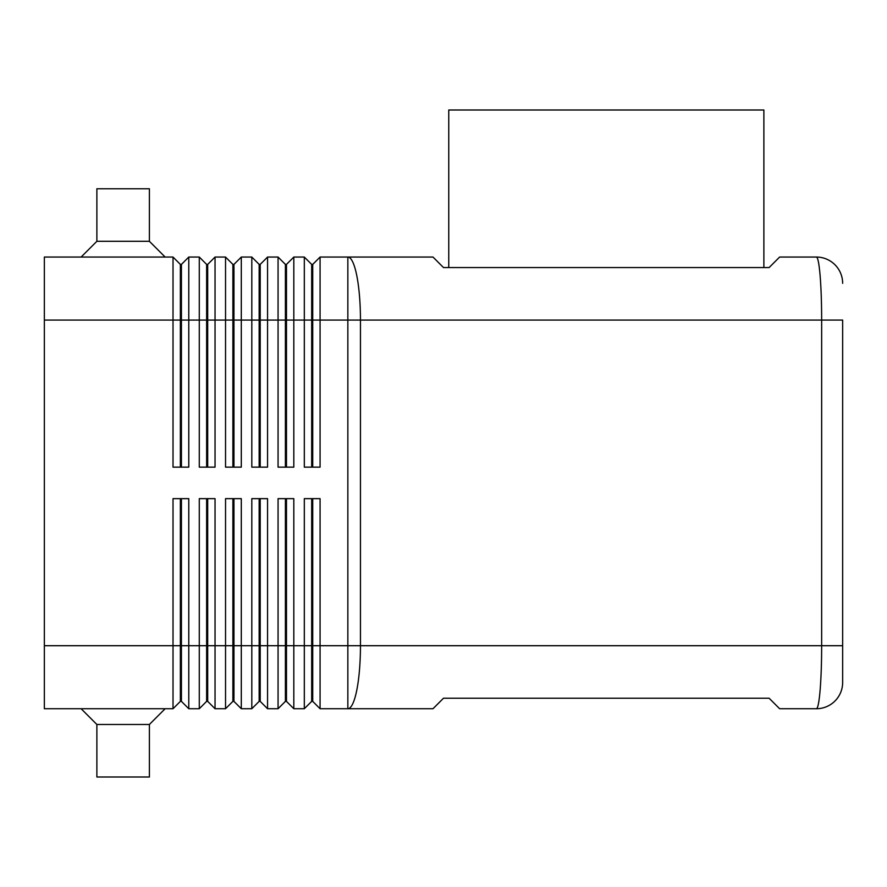 <?xml version="1.0" encoding="UTF-8"?>
<svg xmlns="http://www.w3.org/2000/svg" width="887" height="887" viewBox="0 0 887 887"><rect width="100%" height="100%" fill="white"/><g stroke="black" fill="none" stroke-linecap="round" stroke-linejoin="round"><path stroke-width="1.33" d="M180.371 498.649L180.371 645.703L44.35 645.703L44.35 257.053L173.02 257.053L173.02 467.139L188.776 467.139L188.776 257.053L199.287 257.053L199.287 467.139L215.042 467.139L215.042 257.053L225.542 257.053L225.542 467.139L241.297 467.139L241.297 257.053L251.808 257.053L251.808 467.139L267.564 467.139L267.564 257.053L278.063 257.053L278.063 467.139L293.819 467.139L293.819 257.053L304.319 257.053L304.319 467.139L320.074 467.139L320.074 320.074L347.848 320.074L347.848 257.053L433 257.053L443.5 267.564L769.118 267.564L779.629 257.053L816.395 257.053A26.255 26.255 0 0 1 834.955 264.747A26.255 26.255 0 0 0 816.395 257.053C817.836 257.33 819.067 263.483 820.109 275.513C821.107 287.931 821.628 302.789 821.65 320.074L842.65 320.074L842.65 682.469L842.65 645.703L821.65 645.703C821.628 662.988 821.107 677.845 820.109 690.263C819.067 702.293 817.836 708.447 816.395 708.724A26.255 26.255 0 0 0 834.955 701.029A26.255 26.255 0 0 1 816.395 708.724L779.629 708.724L769.118 698.224L443.5 698.224L433 708.724L347.848 708.724L347.848 645.703L320.074 645.703L320.074 498.649L304.319 498.649L304.319 708.724L293.819 708.724L293.819 498.649L278.063 498.649L278.063 708.724L267.564 708.724L267.564 498.649L251.808 498.649L251.808 708.724L241.297 708.724L241.297 498.649L225.542 498.649L225.542 708.724L215.042 708.724L215.042 498.649L199.287 498.649L199.287 708.724L188.776 708.724L188.776 498.649L173.02 498.649L173.02 708.724L180.371 701.373L181.425 701.373L181.425 498.649M180.371 467.139L180.371 264.404L181.425 264.404L181.425 467.139M173.02 257.053L180.371 264.404M311.681 498.649L311.681 701.373L312.723 701.373L320.074 708.724L347.848 708.724A63.021 12.618 90 0 0 356.762 690.263A63.021 12.618 90 0 0 360.455 645.703L347.848 645.703L347.848 320.074L821.65 320.074L821.65 645.703L360.455 645.703L360.455 320.074A63.021 12.618 90 0 0 356.762 275.513A63.021 12.618 90 0 0 347.848 257.053L320.074 257.053L320.074 320.074L312.723 320.074L312.723 467.139M206.638 467.139L206.638 264.404L207.691 264.404L207.691 467.139M199.287 257.053L206.638 264.404M232.893 467.139L232.893 264.404L233.946 264.404L233.946 467.139M225.542 257.053L232.893 264.404M259.159 467.139L259.159 264.404L260.201 264.404L260.201 467.139M251.808 257.053L259.159 264.404M285.414 467.139L285.414 264.404L286.468 264.404L286.468 467.139M278.063 257.053L285.414 264.404M312.723 264.404L312.723 320.074L311.681 320.074L311.681 264.404L312.723 264.404L320.074 257.053M304.319 257.053L311.681 264.404M181.425 701.373L188.776 708.724L181.425 701.373M44.35 645.703L44.35 708.724L173.02 708.724M206.638 498.649L206.638 645.703L180.371 645.703L180.371 701.373M285.414 498.649L285.414 701.373L286.468 701.373L286.468 645.703L312.723 645.703L312.723 701.373L320.074 708.724L320.074 645.703L312.723 645.703L312.723 498.649M232.893 498.649L232.893 645.703L206.638 645.703L206.638 701.373L207.691 701.373L207.691 498.649M207.691 701.373L215.042 708.724L207.691 701.373M206.638 701.373L199.287 708.724L206.638 701.373M259.159 498.649L259.159 645.703L232.893 645.703L232.893 701.373L233.946 701.373L233.946 498.649M233.946 701.373L241.297 708.724L233.946 701.373M232.893 701.373L225.542 708.724L232.893 701.373M286.468 498.649L286.468 645.703L259.159 645.703L259.159 701.373L260.201 701.373L260.201 498.649M260.201 701.373L267.564 708.724L260.201 701.373M259.159 701.373L251.808 708.724L259.159 701.373M286.468 701.373L293.819 708.724L286.468 701.373M285.414 701.373L278.063 708.724L285.414 701.373M311.681 701.373L304.319 708.724L311.681 701.373M81.116 257.053L96.871 241.297L149.393 241.297L165.148 257.053M96.871 241.297L96.871 188.776L149.393 188.776L149.393 241.297M81.116 708.724L96.871 724.479L96.871 777.001L149.393 777.001L149.393 724.479L165.148 708.724M448.755 267.564L448.755 109.999L763.873 109.999L763.873 267.564M96.871 724.479L149.393 724.479M311.681 467.139L311.681 320.074L44.35 320.074M286.468 264.404L293.819 257.053M260.201 264.404L267.564 257.053M233.946 264.404L241.297 257.053M207.691 264.404L215.042 257.053M181.425 264.404L188.776 257.053M834.955 701.029A26.255 26.255 0 0 0 842.65 682.469A26.255 26.255 0 0 1 834.955 701.029M842.65 283.319A26.255 26.255 0 0 0 834.955 264.747A26.255 26.255 0 0 1 842.65 283.319"/></g></svg>
